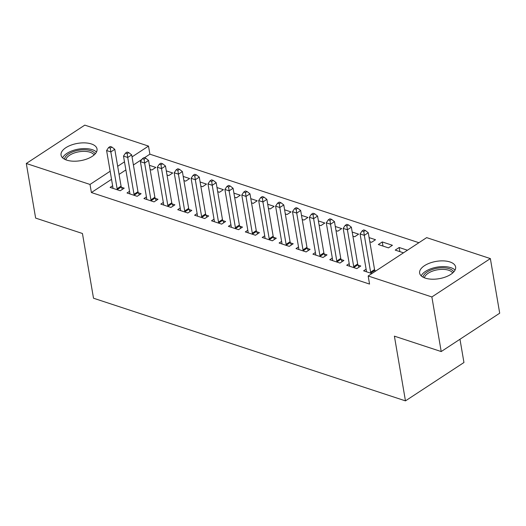 <?xml version="1.0" encoding="UTF-8"?>
<svg xmlns="http://www.w3.org/2000/svg" width="526" height="526" viewBox="0 0 526 526"><rect width="100%" height="100%" fill="white"/><g stroke="black" fill="none" stroke-linecap="round" stroke-linejoin="round"><path stroke-width="0.79" d="M425.297 278.129A18.252 8.771 170.3 0 1 419.643 273.119A18.252 8.771 170.3 0 1 429.775 263.085A18.252 8.771 170.3 0 1 449.96 261.955A18.252 8.771 170.3 0 1 455.621 266.965A18.252 8.771 170.3 0 1 445.489 276.998A18.252 8.771 170.3 0 1 425.297 278.129M66.703 160.121A18.252 8.771 170.3 0 1 61.049 155.111A18.252 8.771 170.3 0 1 71.181 145.077A18.252 8.771 170.3 0 1 91.366 143.953A18.252 8.771 170.3 0 1 97.027 148.963A18.252 8.771 170.3 0 1 86.895 158.997A18.252 8.771 170.3 0 1 66.703 160.121M418.906 242.71L149.884 154.184L148.503 146.09L132.026 156.899M426.658 237.627L490.363 258.588L431.872 296.953L368.167 275.986L426.658 237.627M431.872 296.953L441.209 351.559L499.7 313.2L490.363 258.588M459.974 339.25L463.952 362.513L405.461 400.871L93.51 298.216L82.444 233.498L35.636 218.093L26.3 163.487L84.791 125.129L148.503 146.09M382.277 241.947L378.319 244.537L388.464 247.871L392.416 245.28L382.277 241.947L382.981 246.069M349.211 263.625L346.706 265.268L356.845 268.608L360.797 266.018L358.061 265.117M352.196 232.045L358.614 234.155L354.662 236.753L352.907 236.174M315.416 252.5L312.904 254.15L323.043 257.484L327.001 254.893L324.259 253.992M318.401 220.927L324.818 223.037L320.867 225.628L319.104 225.049M281.62 241.381L279.109 243.025L289.247 246.365L293.199 243.768L290.464 242.874M284.605 209.802L291.023 211.912L287.065 214.509L285.309 213.924M247.818 230.256L245.313 231.907L255.452 235.24L259.403 232.65L256.668 231.749M250.803 198.683L257.221 200.794L253.269 203.384L251.507 202.806M214.023 219.138L211.511 220.782L221.65 224.122L225.601 221.525L222.866 220.624M217.008 187.558L223.425 189.669L219.474 192.26L217.711 191.681M180.227 208.013L177.716 209.664L187.854 212.997L191.806 210.407L189.071 209.506M183.212 176.44L189.63 178.551L185.671 181.141L183.916 180.563M146.425 196.895L143.92 198.539L154.059 201.872L158.01 199.282L155.275 198.381M149.41 165.315L155.827 167.426L151.876 170.016L150.114 169.438M112.63 185.77L110.118 187.414L120.257 190.754L124.208 188.163L121.473 187.263M149.884 154.184L144.42 157.767M141.895 159.417L133.407 164.986M125.872 169.931L119.067 174.395M111.532 179.333L91.392 192.542L369.548 284.073L368.167 275.986M129.528 191.332L127.016 192.976L137.154 196.316L141.113 193.719L138.377 192.825M166.308 170.878L172.725 172.988L168.774 175.579L167.018 175M163.323 202.451L160.818 204.101L170.957 207.435L174.908 204.844L172.173 203.943M200.11 181.996L206.527 184.107L202.576 186.704L200.814 186.125M197.125 213.576L194.613 215.219L204.752 218.56L208.704 215.969L205.968 215.068M233.906 193.121L240.323 195.231L236.371 197.822L234.609 197.243M230.921 224.701L228.409 226.344L238.554 229.678L242.506 227.087L239.771 226.187M267.701 204.239L274.118 206.356L270.167 208.947L268.411 208.368M264.716 235.819L262.211 237.463L272.35 240.803L276.301 238.212L273.566 237.311M301.503 215.364L307.92 217.475L303.969 220.065L302.207 219.487M298.518 246.944L296.006 248.588L306.145 251.921L310.097 249.331L307.362 248.43M335.299 226.489L341.716 228.6L337.764 231.19L336.002 230.612M332.314 258.062L329.802 259.706L339.947 263.046L343.899 260.455L341.164 259.555M369.094 237.607L375.511 239.718L371.56 242.308L369.804 241.73M366.116 269.187L363.604 270.831L371.875 273.553M374.959 270.673L375.827 270.962M399.878 251.632L399.175 247.503L395.223 250.1L403.495 252.815M399.175 247.503L407.446 250.225M91.392 192.542L90.012 184.448L26.3 163.487M441.209 351.559L394.395 336.153L405.461 400.871M124.484 161.844L117.686 166.301M110.144 171.246L90.012 184.448M117.12 188.729L121.072 186.138L114.78 149.325L110.828 151.922L117.12 188.729A2.341 1.381 -123.3 0 0 117.37 189.524L117.522 189.853M110.296 148.095L111.88 147.056L110.19 146.504L108.606 147.536L110.296 148.095L110.828 151.922L106.607 150.528L112.899 187.335A2.341 1.381 -123.3 0 1 112.906 188.052L112.853 188.315M121.072 186.138A2.341 1.381 -123.3 0 0 121.328 186.934L122.42 189.334M114.78 149.325L111.88 147.056M108.606 147.536L106.607 150.528M134.018 194.291L137.97 191.694L131.684 154.887L127.726 157.478L134.018 194.291A2.341 1.381 -123.3 0 0 134.275 195.087L134.419 195.416M127.2 153.658L128.778 152.619L127.088 152.067L125.51 153.099L127.2 153.658L127.726 157.478L123.505 156.09L129.797 192.897A2.341 1.381 -123.3 0 1 129.804 193.614L129.751 193.877M137.97 191.694A2.341 1.381 -123.3 0 0 138.226 192.49L139.324 194.896M131.684 154.887L128.778 152.619M125.51 153.099L123.505 156.09M150.923 199.847L154.874 197.257L148.582 160.45L144.63 163.04L150.923 199.847A2.341 1.381 -123.3 0 0 151.172 200.643L151.324 200.978M144.098 159.22L145.676 158.181L143.986 157.622L142.408 158.661L144.098 159.22L144.63 163.04L140.403 161.653L146.695 198.46A2.341 1.381 -123.3 0 1 146.701 199.176L146.655 199.439M154.874 197.257A2.341 1.381 -123.3 0 0 155.124 198.052L156.222 200.459M148.582 160.45L145.676 158.181M142.408 158.661L140.403 161.653M64.428 159.154A15.793 7.588 170.3 0 1 75.461 150.949A15.793 7.588 170.3 0 1 95.18 153.901M94.095 154.96A14.623 7.029 -9.7 0 0 75.968 152.461A14.623 7.029 -9.7 0 0 65.803 159.799M96.468 152.06A18.134 8.712 -9.7 0 0 74.791 149.949A18.134 8.712 -9.7 0 0 62.601 157.846M423.022 277.156A15.793 7.588 170.3 0 1 434.055 268.957A15.793 7.588 170.3 0 1 453.774 271.903M452.689 272.968A14.623 7.029 -9.7 0 0 434.561 270.463A14.623 7.029 -9.7 0 0 424.397 277.8M455.062 270.062A18.134 8.712 -9.7 0 0 433.385 267.958A18.134 8.712 -9.7 0 0 421.195 275.854M167.82 205.41L171.772 202.819L165.48 166.012L161.528 168.603L167.82 205.41A2.341 1.381 -123.3 0 0 168.07 206.205L168.221 206.534M160.995 164.776L162.573 163.744L160.884 163.185L159.306 164.224L160.995 164.776L161.528 168.603L157.3 167.209L163.593 204.022A2.341 1.381 -123.3 0 1 163.599 204.739L163.553 205.002M171.772 202.819A2.341 1.381 -123.3 0 0 172.022 203.615L173.12 206.014M165.48 166.012L162.573 163.744M159.306 164.224L157.3 167.209M184.718 210.972L188.67 208.381L182.377 171.575L178.426 174.165L184.718 210.972A2.341 1.381 -123.3 0 0 184.968 211.768L185.119 212.096M177.893 170.339L179.478 169.3L177.788 168.747L176.203 169.786L177.893 170.339L178.426 174.165L174.198 172.771L180.49 209.585A2.341 1.381 -123.3 0 1 180.497 210.295L180.451 210.558M188.67 208.381A2.341 1.381 -123.3 0 0 188.919 209.177L190.017 211.577M182.377 171.575L179.478 169.3M176.203 169.786L174.198 172.771M201.616 216.534L205.567 213.944L199.275 177.13L195.324 179.721L201.616 216.534A2.341 1.381 -123.3 0 0 201.866 217.33L202.017 217.659M194.791 175.901L196.376 174.862L194.686 174.31L193.101 175.342L194.791 175.901L195.324 179.721L191.102 178.334L197.395 215.141A2.341 1.381 -123.3 0 1 197.401 215.857L197.349 216.12M205.567 213.944A2.341 1.381 -123.3 0 0 205.817 214.739L206.915 217.139M199.275 177.13L196.376 174.862M193.101 175.342L191.102 178.334M218.514 222.097L222.465 219.5L216.173 182.693L212.221 185.284L218.514 222.097A2.341 1.381 -123.3 0 0 218.763 222.892L218.915 223.221M211.695 181.463L213.273 180.425L211.583 179.866L210.005 180.905L211.695 181.463L212.221 185.284L208 183.896L214.292 220.703A2.341 1.381 -123.3 0 1 214.299 221.42L214.246 221.683M222.465 219.5A2.341 1.381 -123.3 0 0 222.722 220.295L223.813 222.702M216.173 182.693L213.273 180.425M210.005 180.905L208 183.896M235.411 227.653L239.369 225.062L233.077 188.255L229.119 190.846L235.411 227.653A2.341 1.381 -123.3 0 0 235.668 228.448L235.819 228.777M228.593 187.019L230.171 185.987L228.481 185.428L226.903 186.467L228.593 187.019L229.119 190.846L224.898 189.459L231.19 226.265A2.341 1.381 -123.3 0 1 231.197 226.982L231.144 227.245M239.369 225.062A2.341 1.381 -123.3 0 0 239.619 225.858L240.717 228.264M233.077 188.255L230.171 185.987M226.903 186.467L224.898 189.459M252.316 233.215L256.267 230.625L249.975 193.818L246.023 196.408L252.316 233.215A2.341 1.381 -123.3 0 0 252.565 234.011L252.717 234.34M245.491 192.582L247.069 191.549L245.379 190.991L243.801 192.029L245.491 192.582L246.023 196.408L241.796 195.014L248.088 231.828A2.341 1.381 -123.3 0 1 248.094 232.538L248.048 232.808M256.267 230.625A2.341 1.381 -123.3 0 0 256.517 231.42L257.615 233.82M249.975 193.818L247.069 191.549M243.801 192.029L241.796 195.014M269.213 238.778L273.165 236.187L266.873 199.374L262.921 201.971L269.213 238.778A2.341 1.381 -123.3 0 0 269.463 239.573L269.614 239.902M262.389 198.144L263.967 197.105L262.277 196.553L260.699 197.585L262.389 198.144L262.921 201.971L258.693 200.577L264.986 237.384A2.341 1.381 -123.3 0 1 264.992 238.1L264.946 238.363M273.165 236.187A2.341 1.381 -123.3 0 0 273.415 236.983L274.513 239.383M266.873 199.374L263.967 197.105M260.699 197.585L258.693 200.577M286.111 244.34L290.063 241.743L283.77 204.936L279.819 207.527L286.111 244.34A2.341 1.381 -123.3 0 0 286.361 245.136L286.512 245.464M279.286 203.707L280.871 202.668L279.181 202.115L277.596 203.148L279.286 203.707L279.819 207.527L275.591 206.139L281.883 242.946A2.341 1.381 -123.3 0 1 281.89 243.663L281.844 243.926M290.063 241.743A2.341 1.381 -123.3 0 0 290.313 242.539L291.411 244.945M283.77 204.936L280.871 202.668M277.596 203.148L275.591 206.139M303.009 249.896L306.96 247.305L300.668 210.499L296.717 213.089L303.009 249.896A2.341 1.381 -123.3 0 0 303.259 250.692L303.41 251.02M296.184 209.269L297.769 208.23L296.079 207.671L294.494 208.71L296.184 209.269L296.717 213.089L292.495 211.702L298.788 248.509A2.341 1.381 -123.3 0 1 298.794 249.225L298.742 249.488M306.96 247.305A2.341 1.381 -123.3 0 0 307.21 248.101L308.308 250.507M300.668 210.499L297.769 208.23M294.494 208.71L292.495 211.702M319.907 255.458L323.858 252.868L317.566 216.061L313.614 218.652L319.907 255.458A2.341 1.381 -123.3 0 0 320.163 256.254L320.308 256.583M313.088 214.825L314.666 213.793L312.977 213.234L311.399 214.273L313.088 214.825L313.614 218.652L309.393 217.258L315.685 254.071A2.341 1.381 -123.3 0 1 315.692 254.781L315.639 255.051M323.858 252.868A2.341 1.381 -123.3 0 0 324.115 253.663L325.206 256.063M317.566 216.061L314.666 213.793M311.399 214.273L309.393 217.258M336.804 261.021L340.763 258.43L334.47 221.617L330.519 224.214L336.804 261.021A2.341 1.381 -123.3 0 0 337.061 261.816L337.212 262.145M329.986 220.387L331.564 219.349L329.874 218.796L328.296 219.835L329.986 220.387L330.519 224.214L326.291 222.82L332.583 259.634A2.341 1.381 -123.3 0 1 332.59 260.344L332.544 260.607M340.763 258.43A2.341 1.381 -123.3 0 0 341.012 259.226L342.11 261.626M334.47 221.617L331.564 219.349M328.296 219.835L326.291 222.82M353.709 266.583L357.66 263.993L351.368 227.179L347.416 229.77L353.709 266.583A2.341 1.381 -123.3 0 0 353.959 267.379L354.11 267.708M346.884 225.95L348.462 224.911L346.772 224.359L345.194 225.391L346.884 225.95L347.416 229.77L343.189 228.383L349.481 265.189A2.341 1.381 -123.3 0 1 349.488 265.906L349.442 266.169M357.66 263.993A2.341 1.381 -123.3 0 0 357.91 264.788L359.008 267.188M351.368 227.179L348.462 224.911M345.194 225.391L343.189 228.383M370.606 272.146L374.558 269.549L368.266 232.742L364.314 235.332L370.606 272.146A2.341 1.381 -123.3 0 0 370.856 272.935L371.008 273.27M363.782 231.512L365.366 230.473L363.676 229.915L362.092 230.953L363.782 231.512L364.314 235.332L360.086 233.945L366.379 270.752A2.341 1.381 -123.3 0 1 366.385 271.469L366.339 271.732M374.558 269.549A2.341 1.381 -123.3 0 0 374.808 270.344L375.262 271.331M368.266 232.742L365.366 230.473M362.092 230.953L360.086 233.945M117.37 189.524L121.328 186.934M134.275 195.087L138.226 192.49M151.172 200.643L155.124 198.052M168.07 206.205L172.022 203.615M184.968 211.768L188.919 209.177M201.866 217.33L205.817 214.739M218.763 222.892L222.722 220.295M235.668 228.448L239.619 225.858M252.565 234.011L256.517 231.42M269.463 239.573L273.415 236.983M286.361 245.136L290.313 242.539M303.259 250.692L307.21 248.101M320.163 256.254L324.115 253.663M337.061 261.816L341.012 259.226M353.959 267.379L357.91 264.788M370.856 272.935L374.808 270.344"/></g></svg>
